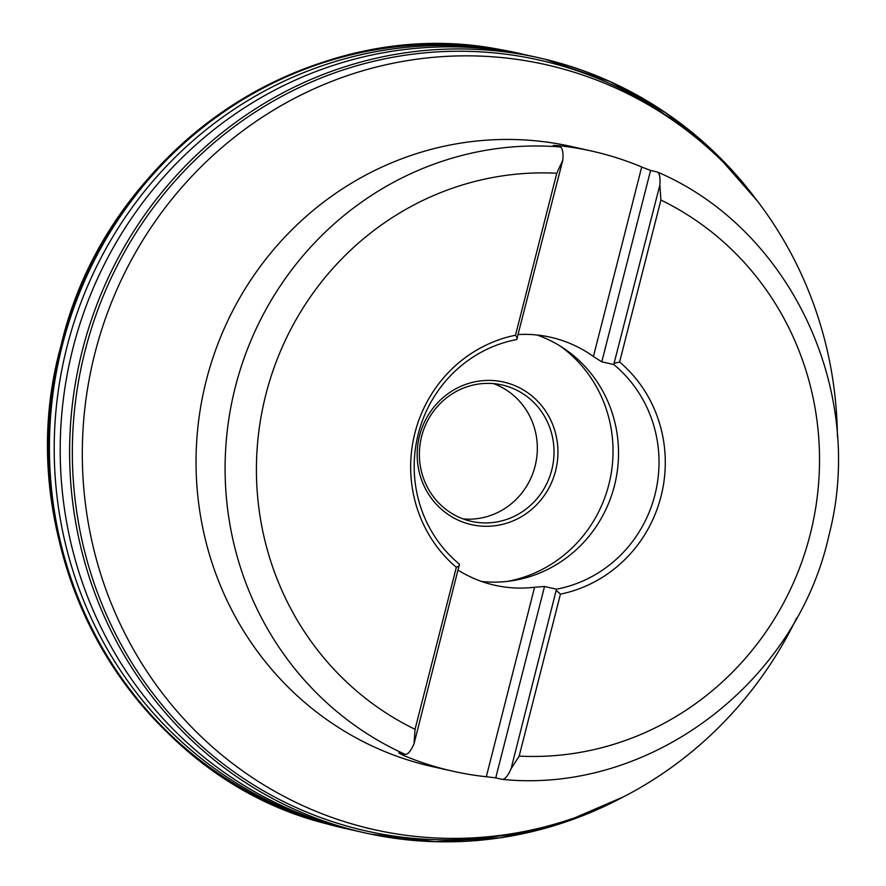 <?xml version="1.0" encoding="UTF-8"?>
<svg xmlns="http://www.w3.org/2000/svg" width="886" height="886" viewBox="0 0 886 886"><rect width="100%" height="100%" fill="white"/><g stroke="black" fill="none" stroke-linecap="round" stroke-linejoin="round"><path stroke-width="1.33" d="M463.156 518.919A69.905 67.192 102.7 0 0 535.089 466.147A69.905 67.192 102.7 0 0 493.557 383.627M551.779 469.901A69.905 67.192 -77.3 0 1 471.374 521.356A69.905 67.192 -77.3 0 1 421.625 436.399A69.905 67.192 -77.3 0 1 502.03 384.945A69.905 67.192 -77.3 0 1 551.779 469.901M419.521 435.834A73.084 70.249 -77.3 0 1 505.607 382.53A73.084 70.249 -77.3 0 1 555.588 470.854A73.084 70.249 -77.3 0 1 469.502 524.158A73.084 70.249 -77.3 0 1 419.521 435.834M560.351 346.16A130.275 125.225 -77.3 0 1 609.745 480.799A130.275 125.225 -77.3 0 1 507.49 581.36M537.049 334.997A127.097 122.179 -77.3 0 1 614.43 485.716A127.097 122.179 -77.3 0 1 481.652 581.482M518.376 334.52A127.097 122.179 -77.3 0 1 550.461 337.212A127.097 122.179 -77.3 0 1 593.41 356.504L601.793 361.831L613.754 364.523A127.097 122.179 -77.3 0 1 654.931 494.82A127.097 122.179 -77.3 0 1 556.486 589.179L544.525 586.499L495.739 777.886L486.303 776.734A317.753 305.437 102.7 0 1 452.923 771.23A317.753 305.437 102.7 0 1 444.107 769.103A317.753 305.437 102.7 0 1 403.473 755.415L398.711 752.912L405.212 754.374C407.781 754.639 410.727 751.129 414.028 743.852L459.457 564.205A127.097 122.179 -77.3 0 1 418.281 433.907A127.097 122.179 -77.3 0 1 516.726 339.548L562.843 160.056C563.396 152.159 562.466 147.785 560.041 146.932L553.274 145.359M544.525 586.499L534.601 587.241A127.097 122.179 -77.3 0 1 494.72 585.225A127.097 122.179 -77.3 0 1 458.272 570.274M556.486 589.179L511.056 768.827C507.744 776.103 504.81 779.614 502.229 779.348L502.506 779.392C649.194 794.277 796.237 683.859 828.964 535.233C866.563 390.981 790.323 228.776 657.434 172.028L650.579 170.444L641.719 167.011A317.753 305.437 102.7 0 0 601.073 153.322A317.753 305.437 102.7 0 0 592.269 151.196A317.753 305.437 102.7 0 0 558.889 145.703L558.656 146.611M495.739 777.886L502.229 779.348M657.069 171.895C659.494 172.759 660.424 177.134 659.871 185.03L613.754 364.523M619.613 362.009A132.18 127.063 -77.3 0 1 661.034 496.348A132.18 127.063 -77.3 0 1 560.45 594.129L556.486 590.608M659.871 185.03L660.901 200.048L619.613 362.02L614.441 363.249M456.334 567.328L415.047 729.3A292.325 281.006 -77.3 0 1 265.833 394.624A292.325 281.006 -77.3 0 1 556.785 173.246L515.497 335.218A132.18 127.063 -77.3 0 0 414.914 432.999A132.18 127.063 -77.3 0 0 456.334 567.328L459.457 565.633M515.497 335.218L517.413 338.275M560.45 594.129L519.163 756.101L511.056 768.827M452.923 771.23L432.412 766.623A317.753 305.437 -77.3 0 1 423.608 764.496A317.753 305.437 102.7 0 1 205.142 385.045A317.753 305.437 102.7 0 1 571.758 146.589L592.269 151.196M553.551 145.47L558.889 145.703M837.414 436.765A392 376.816 -77.3 0 0 556.696 67.281A392 376.816 102.7 0 0 545.82 64.656A392 376.816 102.7 0 0 93.539 358.83A392 376.816 102.7 0 0 363.05 826.959A392 376.816 -77.3 0 0 373.925 829.584A392 376.816 -77.3 0 0 796.68 618.018M415.047 729.3L414.028 743.852M556.785 173.246L562.843 160.056M403.817 754.064L403.473 755.415M534.601 587.241L486.303 776.734M641.719 167.011L593.41 356.504M650.579 170.444L601.793 361.831M660.901 200.048A292.325 281.006 -77.3 0 1 810.114 534.723A292.325 281.006 -77.3 0 1 519.163 756.101M405.212 754.374A317.753 305.437 -77.3 0 1 235.333 386.994A317.753 305.437 -77.3 0 1 560.041 146.932M526.483 831.046A395.034 379.729 -77.3 0 1 355.253 828.321A395.034 379.729 102.7 0 1 85.067 350.878A395.034 379.729 102.7 0 1 550.394 62.751A395.034 379.729 -77.3 0 1 684.335 128.614M757.43 201.089L715.091 152.824L665.508 112.611L610.055 81.556L545.156 59.251A397.183 381.8 102.7 0 1 550.261 60.525A397.183 381.8 -77.3 0 1 756.4 199.749M622.05 797.577A397.183 381.8 -77.3 0 1 371.001 834.191A397.183 381.8 -77.3 0 1 363.958 832.652A397.183 381.8 -77.3 0 1 354.057 830.248A397.183 381.8 102.7 0 1 80.847 356.504A397.183 381.8 102.7 0 1 538.134 57.623A397.183 381.8 102.7 0 1 545.156 59.251M340.8 827.435A397.183 381.8 -77.3 0 1 332.859 825.486L325.583 823.537A397.183 381.8 102.7 0 0 332.826 825.486M514.976 52.429A397.183 381.8 102.7 0 0 499.549 49.439A397.183 381.8 102.7 0 0 58.421 356.903A397.183 381.8 102.7 0 0 325.583 823.537M518.698 53.249A397.183 381.8 102.7 0 0 485.107 47.301A397.183 381.8 102.7 0 0 484.531 47.235A397.183 381.8 102.7 0 0 58.875 357.003A397.183 381.8 102.7 0 0 311.075 819.107A397.183 381.8 102.7 0 0 311.617 819.284A397.183 381.8 102.7 0 0 333.28 825.586M344.521 828.288A397.183 381.8 -77.3 0 1 333.524 825.641M348.032 829.063A397.183 381.8 -77.3 0 1 333.867 825.708A397.183 381.8 102.7 0 1 61.189 349.76A397.183 381.8 102.7 0 1 522.197 54.057M363.958 832.652L355.541 830.747A397.172 381.777 -77.3 0 1 355.53 830.747A397.172 381.777 -77.3 0 1 344.643 828.122A397.172 381.777 102.7 0 1 71.567 353.891A397.172 381.777 102.7 0 1 529.695 55.74A397.172 381.777 102.7 0 0 529.695 55.74L524.102 54.478A397.172 381.788 102.7 0 0 524.08 54.478A397.172 381.788 102.7 0 0 65.619 352.34A397.172 381.788 102.7 0 0 338.651 826.782A397.172 381.788 -77.3 0 0 349.915 829.484L347.932 829.041M355.53 830.747L349.937 829.495A397.172 381.788 -77.3 0 1 349.915 829.484M365.253 827.635L373.925 829.584M537.16 62.718L545.82 64.656M623.556 796.802L563.374 822.74L500.003 837.846L435.259 841.7L371.001 834.191M499.438 49.428C309.856 12.36 106.442 149.767 61.09 345.363C4.485 546.928 130.131 774.309 325.472 823.504M499.549 49.439L515.386 52.518M341.21 827.535L332.848 825.486M347.777 829.008L311.075 819.107M484.531 47.235L521.943 53.991M522.098 54.035L524.08 54.478M529.717 55.74L538.134 57.623"/></g></svg>
